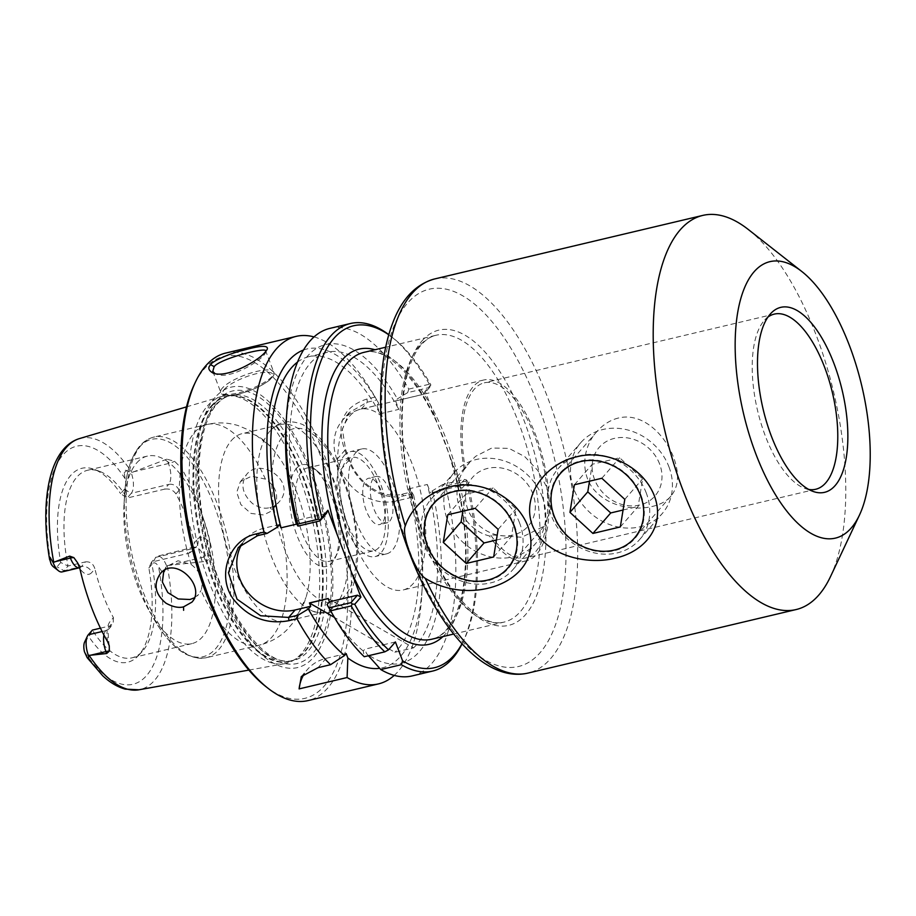<?xml version="1.0" encoding="UTF-8"?>
<svg xmlns="http://www.w3.org/2000/svg" width="916" height="916" viewBox="0 0 916 916"><rect width="100%" height="100%" fill="white"/><g stroke="black" fill="none" stroke-linecap="round" stroke-linejoin="round"><path stroke-width="0.69" stroke-dasharray="4.58 3.44" d="M442.955 636.574A151.713 64.864 76.7 0 0 450.855 458.767L436.36 420.593A151.713 64.864 76.7 0 0 374.988 349.74M450.855 458.767L462.053 488.228L467.675 481.747A175.735 75.135 -103.3 0 1 464.298 639.185A175.735 75.135 -103.3 0 1 461.973 643.753M465.294 468.294L464.252 469.496C447.649 493.38 461.069 528.704 489.522 536.009L490.564 534.807L521.731 537.268L544.241 526.128L550.768 509.502L547.001 487.564L537.818 470.492L524.765 456.626L509.033 448.393L491.812 448.016L475.644 456.305L470.16 461.687L465.294 468.294A89.997 38.472 -103.3 0 1 474.213 389.277A89.997 38.472 -103.3 0 1 484.278 382.831A89.997 38.472 -103.3 0 1 542.455 461.527A89.997 38.472 -103.3 0 1 525.773 557.97A89.997 38.472 -103.3 0 1 490.564 534.807M618.472 418.005C610.296 420.032 603.072 424.6 596.82 431.676C581.271 448.462 579.897 478.152 597.805 493.564C618.163 513.063 658.283 511.849 670.901 496.117C678.664 486.694 679.58 473.835 673.672 457.553C664.512 433.554 641.773 412.211 618.472 418.005M464.252 469.496A92.871 39.709 -103.3 0 1 473.217 386.678A92.871 39.709 -103.3 0 1 483.614 380.025A92.871 39.709 -103.3 0 1 543.657 461.24A92.871 39.709 -103.3 0 1 526.437 560.775A92.871 39.709 -103.3 0 1 489.522 536.009M349.855 415.91A92.871 39.709 -103.3 0 1 360.24 409.257A92.871 39.709 -103.3 0 1 420.284 490.472A92.871 39.709 -103.3 0 1 403.063 590.007A92.871 39.709 -103.3 0 1 346.626 522.086A92.871 39.709 -103.3 0 1 349.855 415.91M830.468 576.668A202.528 86.585 76.7 0 0 833.732 392.517A202.528 86.585 76.7 0 0 748.177 229.401M808.748 489.442A89.997 38.472 -103.3 0 1 804.74 488.354A89.997 38.472 -103.3 0 1 757.784 411.479A89.997 38.472 -103.3 0 1 764.184 320.566A89.997 38.472 -103.3 0 1 764.814 319.867A89.997 38.472 -103.3 0 1 767.917 317.096M389.804 521.09A23.805 10.179 76.7 0 0 390.64 493.873A23.805 10.179 76.7 0 0 376.167 476.457A23.805 10.179 76.7 0 0 371.747 501.979A23.805 10.179 76.7 0 0 387.147 522.796A23.805 10.179 76.7 0 0 389.804 521.09M328.18 598.606L413.574 647.852L394.876 652.284L334.397 617.395M314.028 336.916A178.574 76.337 -103.3 0 1 374.507 396.044A178.574 76.337 -103.3 0 1 375.102 397.075L376.751 399.949L367.282 402.193L349.282 412.532L342.344 429.192L345.584 449.458L349.465 459.683C357.183 481.953 380.838 499.747 402.216 494.171L411.685 491.926L413.631 495.27L411.834 497.342L408.628 488.904A155.892 66.65 -103.3 0 1 394.876 652.284M408.628 488.904L427.325 484.472A155.892 66.65 -103.3 0 1 413.574 647.852M265.835 351.366L265.514 352.752C262.984 359.748 230.053 380.117 216.497 374.255L214.962 373.579M269.911 507.579C272.613 507.178 275.67 505.277 279.105 501.899C297.437 481.93 260.636 456.443 246.599 474.465C240.221 484.312 242.236 494.045 252.656 503.663C259.159 507.773 264.907 509.078 269.911 507.579M271.537 509.227L269.899 507.579M207.382 406.017A137.308 58.704 -103.3 0 1 221.386 396.536A137.308 58.704 -103.3 0 1 230.225 395.54A137.308 58.704 -103.3 0 1 311.509 516.246A137.308 58.704 -103.3 0 1 293.028 660.596A137.308 58.704 -103.3 0 1 284.681 663.676A137.308 58.704 -103.3 0 1 202.127 561.428A137.308 58.704 -103.3 0 1 207.382 406.017M167.227 565.573L205.653 561.394L203.993 557.043A16.328 6.984 76.7 0 0 194.845 547.344A16.328 6.984 76.7 0 0 193.013 548.524L188.914 553.23L151.518 562.092L148.85 567.943A99.649 42.594 -103.3 0 1 138.213 655.822A99.649 42.594 -103.3 0 1 88.955 636.815L92.379 630.093A96.375 41.197 76.7 0 0 131.996 657.825A96.375 41.197 76.7 0 0 142.094 651.665A96.375 41.197 76.7 0 0 151.518 562.092L155.617 557.386L193.013 548.524A8.507 7.351 41 0 0 196.516 546.44L192.589 550.951L194.455 542.684L197.581 539.077A8.507 7.351 41 0 1 196.516 546.44L157.438 556.207A16.328 6.984 76.7 0 0 155.617 557.386L152.571 563.672A10.66 4.557 -103.3 0 1 158.514 566.603L161.811 571.527C163.208 573.153 164.25 572.878 164.937 570.691L166.46 565.55L167.227 565.573A129.11 55.2 -103.3 0 1 138.957 689.782M197.581 539.077A24.835 10.614 -103.3 0 1 210.211 543.898L210.153 554.821C209.833 558.165 208.333 560.352 205.653 561.394M210.211 543.898A131.618 56.265 76.7 0 0 181.471 468.236A24.835 10.614 -103.3 0 1 179.067 490.335L175.929 493.93A96.375 41.197 -103.3 0 1 194.455 542.684M179.067 490.335A8.507 7.351 -139 0 0 168.67 484.438A16.328 6.984 76.7 0 0 168.475 463.53L166.815 459.168L174.624 461.309L181.471 468.236M166.815 459.168L131.206 472.748L126.923 470.629C125.114 469.862 124.221 470.526 124.233 472.587L125.126 478.713A10.66 4.557 -103.3 0 1 124.347 489.373L120.626 493.644L127.175 498.018L164.582 489.155L168.67 484.438L131.274 493.3A16.328 6.984 76.7 0 0 131.206 472.748M275.281 505.117L270.231 511.678L263.499 514.952L250.938 513.418L240.828 504.521L236.763 492.293L240.393 481.621L251.556 476.194L265.411 479.114C275.533 485.927 278.819 494.594 275.281 505.117A113.378 48.468 -103.3 0 1 259.365 645.127A113.378 48.468 -103.3 0 1 201.039 590.488C204.05 580.561 200.753 571.893 191.158 564.485L178.013 560.764L166.494 566.592L163.827 570.679M194.49 597.77L198.577 594.484L201.039 590.488M225.691 353.072A178.574 76.337 -103.3 0 1 341.141 509.227A178.574 76.337 -103.3 0 1 308.028 700.591M411.685 491.926L411.891 493.942L403.807 495.854C381.457 501.693 356.542 482.938 348.355 459.374L344.427 449.035C335.874 423.375 343.408 406.693 367.007 398.998L375.102 397.075M411.891 493.942A178.574 76.337 -103.3 0 1 421.749 595.4A178.574 76.337 -103.3 0 1 394.224 675.39M466.542 479.961L466.141 481.083L445.577 485.961L442.611 484.598L464.549 479.4L466.542 479.961L467.675 481.747M462.065 643.856A178.574 76.337 76.7 0 0 462.935 642.07A178.574 76.337 76.7 0 0 466.141 481.083M412.143 675.928A178.574 76.337 76.7 0 0 445.577 485.961M464.549 479.4L458.584 486.259L430.531 492.911L432.329 490.839L442.611 484.598M462.053 488.228L458.584 486.259M408.788 389.094L429.341 384.228L430.669 385.544L429.615 387.422L407.677 392.62L408.788 389.094A178.574 76.337 76.7 0 0 329.794 328.397M407.677 392.62L397.395 398.861L395.598 400.933L423.65 394.281L429.615 387.422M285.987 425.722A163.815 70.04 -103.3 0 1 397.395 398.861M429.341 384.228A178.574 76.337 76.7 0 0 390.376 335.863A178.574 76.337 76.7 0 0 388.796 334.649M388.762 334.787A175.735 75.135 -103.3 0 1 392.895 337.832A175.735 75.135 -103.3 0 1 430.795 384.663L425.173 391.143L436.36 420.593M430.669 385.544L430.795 384.663M423.65 394.281L425.173 391.143M413.631 495.27A163.815 70.04 -103.3 0 1 422.265 586.583A163.815 70.04 -103.3 0 1 379.659 668.314M411.834 497.342L396.25 501.029A45.353 39.193 41 0 1 340.832 469.61L336.951 459.385A45.353 39.193 41 0 1 342.618 420.169A45.353 39.193 41 0 1 361.316 409.051L376.9 405.364L378.697 403.292L374.507 396.044M303.471 350.038A163.815 70.04 -103.3 0 1 378.697 403.292L376.751 399.949M279.655 524.513L264.071 528.2A45.353 39.193 -139 0 0 245.385 539.318A45.353 39.193 -139 0 0 242.248 543.532M265.491 686.29A175.735 75.135 76.7 0 0 341.073 526.826A175.735 75.135 76.7 0 0 204.188 369.011A175.735 75.135 76.7 0 0 194.089 384.938M215.02 397.521A144.11 61.612 76.7 0 0 247.835 639.734A144.11 61.612 76.7 0 0 330.229 544.997A144.11 61.612 76.7 0 0 215.02 397.521M395.414 641.933L364.866 649.169L363.263 651.013L364.247 656.726M368.438 655.73L366.537 653.555L364.866 649.169M301.616 471.488A47.953 20.495 76.7 0 0 299.944 526.299A47.953 20.495 76.7 0 0 329.084 561.359A47.953 20.495 76.7 0 0 337.202 553.585A47.953 20.495 76.7 0 0 337.981 509.983A47.953 20.495 76.7 0 0 317.726 471.362A47.953 20.495 76.7 0 0 306.975 468.053A47.953 20.495 76.7 0 0 301.616 471.488M296.337 468.488A52.269 22.35 -103.3 0 1 313.902 468.351A52.269 22.35 -103.3 0 1 335.977 510.452A52.269 22.35 -103.3 0 1 335.13 557.981A52.269 22.35 -103.3 0 1 298.799 539.936A52.269 22.35 -103.3 0 1 296.337 468.488M379.087 547.344A47.953 20.495 -103.3 0 1 373.728 550.779A47.953 20.495 -103.3 0 1 344.588 515.719A47.953 20.495 -103.3 0 1 346.259 460.908A47.953 20.495 -103.3 0 1 351.618 457.473A47.953 20.495 -103.3 0 1 380.758 492.533A47.953 20.495 -103.3 0 1 379.087 547.344M355.614 452.848A53.895 23.037 -103.3 0 1 361.648 448.977A53.895 23.037 -103.3 0 1 396.491 496.117A53.895 23.037 -103.3 0 1 386.495 553.871A53.895 23.037 -103.3 0 1 353.736 514.46A53.895 23.037 -103.3 0 1 355.614 452.848M382.224 522.887A23.805 10.179 -103.3 0 1 379.567 524.593A23.805 10.179 -103.3 0 1 364.167 503.777A23.805 10.179 -103.3 0 1 368.587 478.255A23.805 10.179 -103.3 0 1 383.048 495.671A23.805 10.179 -103.3 0 1 382.224 522.887M344.221 455.538A53.895 23.037 -103.3 0 1 350.244 451.68A53.895 23.037 -103.3 0 1 385.098 498.819A53.895 23.037 -103.3 0 1 375.102 556.573A53.895 23.037 -103.3 0 1 342.344 517.162A53.895 23.037 -103.3 0 1 344.221 455.538M148.85 567.943L152.571 563.672M136.644 463.004A96.375 41.197 -103.3 0 1 147.419 456.088A96.375 41.197 -103.3 0 1 209.73 540.371A96.375 41.197 -103.3 0 1 191.856 643.639A96.375 41.197 -103.3 0 1 149.548 611.441A96.375 41.197 -103.3 0 1 124.049 503.857A96.375 41.197 -103.3 0 1 136.644 463.004M124.347 489.373L131.274 493.3L127.175 498.018A96.375 41.197 76.7 0 0 99.352 471.248A96.375 41.197 76.7 0 0 87.558 470.274A96.375 41.197 76.7 0 0 76.784 477.179A96.375 41.197 76.7 0 0 68.036 566.008L60.731 562.516A99.649 42.594 -103.3 0 1 94.004 469.278A99.649 42.594 -103.3 0 1 120.626 493.644M77.631 562.836L81.524 567.84L79.566 567.76A16.328 6.984 76.7 0 0 81.398 566.58L85.486 561.874L68.036 566.008L63.937 570.725L81.398 566.58A8.507 7.351 41 0 1 91.783 572.477A24.835 10.614 -103.3 0 1 79.898 568.733M85.486 561.874C90.192 561.428 93.34 563.764 94.921 568.882L91.783 572.477M107.63 641.715A24.835 10.614 -103.3 0 1 110.309 621.22L113.435 617.624A96.375 41.197 -103.3 0 1 94.921 568.882M113.435 617.624L113.172 624.059L109.828 625.949L105.741 630.666A16.328 6.984 76.7 0 0 103.909 635.006M100.451 628.17L109.828 625.949M188.914 553.23L192.589 550.951M175.929 493.93C173.284 490.049 169.494 488.457 164.582 489.155M60.731 562.516L57.01 566.786A10.66 4.557 -103.3 0 1 53.437 566.821M166.46 565.55A16.328 6.984 76.7 0 0 157.438 556.207M269.625 431.493A96.375 41.197 76.7 0 0 268.949 432.295A96.375 41.197 76.7 0 0 262.526 527.856A96.375 41.197 76.7 0 0 311.142 610.377A96.375 41.197 76.7 0 0 324.837 612.128A96.375 41.197 76.7 0 0 335.611 605.224A96.375 41.197 76.7 0 0 338.966 495.064A96.375 41.197 76.7 0 0 280.399 424.577A96.375 41.197 76.7 0 0 269.625 431.493M231.37 440.55A96.375 41.197 -103.3 0 1 242.145 433.646A96.375 41.197 -103.3 0 1 270.117 446.138A96.375 41.197 -103.3 0 1 305.978 597.484A96.375 41.197 -103.3 0 1 286.582 621.197A96.375 41.197 -103.3 0 1 228.015 550.722A96.375 41.197 -103.3 0 1 231.37 440.55M84.627 642.059A10.66 4.557 -103.3 0 1 85.234 641.086L88.955 636.815M62.116 571.893A16.328 6.984 76.7 0 0 63.937 570.725L57.01 566.786M346.168 653.6L326.153 658.341A45.353 39.193 -139 0 0 307.467 669.459A45.353 39.193 -139 0 0 304.272 673.775M363.263 651.013A163.815 70.04 -103.3 0 1 329.325 608.602M432.329 490.839A163.815 70.04 -103.3 0 1 366.537 653.555M427.325 484.472L430.531 492.911M395.598 400.933L398.804 409.372L380.106 413.803L376.9 405.364M297.494 362.106A155.892 66.65 -103.3 0 1 308.829 356.679A155.892 66.65 -103.3 0 1 380.106 413.803M296.75 524.089L299.624 523.402A155.892 66.65 -103.3 0 1 327.527 352.248A155.892 66.65 -103.3 0 1 398.804 409.372M299.624 523.402L298.353 520.082L295.983 522.807M326.405 513.429L298.353 520.082M519.612 523.002A53.998 46.67 -139 0 0 479.057 486.247A53.998 46.67 -139 0 0 431.367 498.819A53.998 46.67 -139 0 0 441.489 569.466A53.998 46.67 -139 0 0 512.857 569.683A53.998 46.67 -139 0 0 519.612 523.002M514.471 525.498A49.75 42.995 41 0 1 463.576 579.885A49.75 42.995 41 0 1 434.081 502.22A49.75 42.995 41 0 1 514.471 525.498M542.295 496.907A53.998 46.67 41 0 1 535.539 543.6A53.998 46.67 41 0 1 464.172 543.383A53.998 46.67 41 0 1 454.061 472.725A53.998 46.67 41 0 1 501.75 460.164A53.998 46.67 41 0 1 542.295 496.907M532.952 493.999A36.995 31.968 -139 0 0 473.183 476.686A36.995 31.968 -139 0 0 495.121 534.44A36.995 31.968 -139 0 0 532.952 493.999M493.667 556.951L511.494 536.455L515.96 508.872L493.003 487.793L465.58 494.285L462.832 511.208M498.132 529.368L515.96 508.872M475.175 508.277L493.003 487.793M447.752 514.781L465.58 494.285M496.403 540.039L511.494 536.455M646.272 492.991A53.998 46.67 -139 0 0 605.716 456.237A53.998 46.67 -139 0 0 558.027 468.809A53.998 46.67 -139 0 0 568.149 539.455A53.998 46.67 -139 0 0 639.517 539.673A53.998 46.67 -139 0 0 646.272 492.991M641.131 495.487A49.75 42.995 41 0 1 590.248 549.875A49.75 42.995 41 0 1 560.741 472.209A49.75 42.995 41 0 1 641.131 495.487M668.966 466.897A53.998 46.67 41 0 1 662.211 513.59A53.998 46.67 41 0 1 590.843 513.361A53.998 46.67 41 0 1 580.721 442.714A53.998 46.67 41 0 1 628.41 430.154A53.998 46.67 41 0 1 668.966 466.897M659.612 463.988A36.995 31.968 -139 0 0 599.843 446.676A36.995 31.968 -139 0 0 621.781 504.43A36.995 31.968 -139 0 0 659.612 463.988M620.327 526.94L638.154 506.445L642.62 478.862L619.663 457.771L592.24 464.275L589.503 481.198M624.792 499.357L642.62 478.862M601.835 478.267L619.663 457.771M574.412 484.77L592.24 464.275M623.063 510.017L638.154 506.445M409.807 551.386A193.883 82.887 76.7 0 0 562.126 599.465A193.883 82.887 76.7 0 0 456.924 292.788A193.883 82.887 76.7 0 0 400.945 525.544A193.883 82.887 76.7 0 0 409.807 551.386M434.711 278.933A202.528 86.585 -103.3 0 1 565.653 456.031A202.528 86.585 -103.3 0 1 528.097 673.065M421.864 341.05A151.713 64.864 -103.3 0 1 543.154 496.3A151.713 64.864 -103.3 0 1 456.408 596.041A151.713 64.864 -103.3 0 1 421.864 341.05M419.539 345.836A147.396 63.009 76.7 0 0 414.41 514.323A147.396 63.009 76.7 0 0 503.995 622.113A147.396 63.009 76.7 0 0 531.326 464.172A147.396 63.009 76.7 0 0 436.027 335.279A147.396 63.009 76.7 0 0 419.539 345.836M363.835 352.385A147.396 63.009 -103.3 0 1 453.042 458.95A147.396 63.009 -103.3 0 1 431.802 639.219C440.665 637.261 448.245 629.876 454.531 617.052C458.801 608.018 461.882 596.831 463.759 583.492C468.465 545.799 464.057 504.361 450.535 459.145C430.531 391.086 388.636 343.855 363.835 352.385M222.313 388.109A28.35 7.511 -20.8 0 0 220.756 392.266A28.35 7.511 -20.8 0 0 249.919 389.231A28.35 7.511 -20.8 0 0 273.747 372.136A28.35 7.511 -20.8 0 0 250.686 373.075A28.35 7.511 -20.8 0 0 222.313 388.109M224.397 389.289A26.644 7.065 159.2 0 1 267.174 372.205A26.644 7.065 159.2 0 1 251.934 389.724A26.644 7.065 159.2 0 1 224.397 389.289M79.44 438.592A129.11 55.2 -103.3 0 1 131.835 472.393M361.316 409.051L367.282 402.193L367.007 398.998M336.951 459.385L345.584 449.458L344.427 449.035M340.832 469.61L349.465 459.683L348.355 459.374M396.25 501.029L402.216 494.171L403.807 495.854M257.579 535.665L264.071 528.2M283.662 435.123A89.287 38.174 -103.3 0 1 355.042 526.494A89.287 38.174 -103.3 0 1 303.998 585.198A89.287 38.174 -103.3 0 1 283.662 435.123M84.455 651.757A122.309 52.292 76.7 0 0 146.674 675.481A122.309 52.292 76.7 0 0 158.514 566.603M168.601 565.424L203.993 557.043A8.507 2.256 159.2 0 0 210.153 554.821M161.811 571.527L164.937 570.691M125.126 478.713A122.309 52.292 76.7 0 0 62.906 454.977A122.309 52.292 76.7 0 0 51.067 563.867M124.233 472.587L126.923 470.629M139.175 447.363A111.683 47.747 -103.3 0 1 210.085 495.373A111.683 47.747 -103.3 0 1 222.462 637.708A111.683 47.747 -103.3 0 1 154.128 619.376A111.683 47.747 -103.3 0 1 124.587 494.709A111.683 47.747 -103.3 0 1 139.175 447.363M141.178 445.21A113.378 48.468 76.7 0 0 137.24 574.813A113.378 48.468 76.7 0 0 206.146 657.734A113.378 48.468 76.7 0 0 227.168 536.238A113.378 48.468 76.7 0 0 153.865 437.092A113.378 48.468 76.7 0 0 141.178 445.21M191.158 564.485A113.378 48.468 -103.3 0 1 194.398 432.604A113.378 48.468 -103.3 0 1 207.085 424.474A113.378 48.468 -103.3 0 1 265.411 479.114M85.234 641.086L88.279 634.799M102.111 631.525L105.741 630.666A8.507 7.351 41 0 0 109.244 628.582A8.507 7.351 41 0 0 110.309 621.22M133.083 471.912L168.475 463.53A8.507 2.256 -20.8 0 0 174.624 461.309M318.047 667.672L326.153 658.341M211.069 406.143A136.289 58.269 -103.3 0 1 233.752 395.746A136.289 58.269 -103.3 0 1 314.428 515.559A136.289 58.269 -103.3 0 1 296.086 658.833A136.289 58.269 -103.3 0 1 208.94 570.073A136.289 58.269 -103.3 0 1 211.069 406.143M211.882 406.063A136.175 58.212 -103.3 0 1 227.111 396.307A136.175 58.212 -103.3 0 1 315.15 515.387A136.175 58.212 -103.3 0 1 289.903 661.306A136.175 58.212 -103.3 0 1 207.142 561.726A136.175 58.212 -103.3 0 1 211.882 406.063M215.283 405.261A136.175 58.212 -103.3 0 1 230.511 395.506A136.175 58.212 -103.3 0 1 318.55 514.586A136.175 58.212 -103.3 0 1 293.303 660.505A136.175 58.212 -103.3 0 1 210.543 560.924A136.175 58.212 -103.3 0 1 215.283 405.261M216.92 401.071A140.045 59.872 -103.3 0 1 328.878 544.39A140.045 59.872 -103.3 0 1 248.809 636.448A140.045 59.872 -103.3 0 1 216.92 401.071M453.638 634.044L503.995 622.113C488.148 625.811 470.297 613.983 450.42 586.652C432.386 559.962 418.875 526.872 409.887 487.346C402.296 452.126 400.315 420.272 403.956 391.785C407.013 370.27 412.807 354.595 421.314 344.782C425.837 339.653 430.738 336.481 436.027 335.279L385.682 347.21M470.148 461.687L433.657 503.64M544.253 526.128L507.762 568.092M596.808 431.676L560.317 473.629M670.913 496.117L634.422 538.081M483.614 380.025L360.24 409.257M526.437 560.775L403.063 590.007M804.74 488.354L812.961 491.388M764.814 319.867L770.803 313.467M774.249 314.119L484.278 382.831M815.744 489.259L525.773 557.97M212.844 371.438L220.756 392.266C221.122 395.185 226.928 397.155 242.362 393.056C253.698 389.678 262.743 385.373 269.487 380.151C273.632 376.396 275.052 373.728 273.747 372.136L265.777 351.171M248.877 670.088L284.681 663.676M186.509 406.876L221.386 396.536M272.476 509.525L279.105 501.899M240.393 481.621L246.61 474.477M192.097 601.949L198.577 594.495M160.277 573.737L166.494 566.592M213.073 373.075L216.497 374.255M267.22 349.351L265.514 352.752M464.298 639.185L462.935 642.07M392.895 337.832L390.376 335.863M422.265 586.583L421.749 595.4M349.271 412.521L342.618 420.169M238.286 547.47L245.385 539.318M317.726 471.362L313.902 468.351M337.202 553.585L335.13 557.981M329.084 561.359L373.728 550.779M306.975 468.053L351.618 457.473M361.648 448.977L350.244 451.68M386.495 553.871L375.102 556.573M376.167 476.457L368.587 478.255M387.147 522.796L379.567 524.593M142.094 651.665L138.213 655.822M147.419 456.088L87.558 470.274M191.856 643.639L131.996 657.825M99.352 471.248L94.004 469.278M149.548 611.441L154.128 619.376C170.616 647.658 187.952 660.447 206.146 657.734L259.365 645.127C269.888 642.517 278.979 637.536 286.639 630.174L294.872 620.613L305.978 597.484M124.049 503.857L124.587 494.709C125.893 472.862 130.954 456.637 139.782 446.046C143.812 441.386 148.506 438.398 153.865 437.092L207.085 424.474C217.653 422.093 228.015 422.459 238.171 425.596L249.816 430.451L270.117 446.138M311.142 610.377C315.241 612.861 321.264 613.583 329.222 612.552L341.256 606.014C346.214 601.285 350.004 595.045 352.614 587.305C357.961 571.034 359.118 551.192 356.072 527.765C353.175 506.479 347.462 486.579 338.966 468.099C332.29 453.775 324.653 442.405 316.031 434.001L303.047 424.692C289.284 419.207 278.189 421.417 269.762 431.322L268.949 432.295M280.399 424.577L242.145 433.646M324.837 612.128L286.582 621.197M109.256 645.791C107.893 634.307 107.905 628.559 109.267 628.536L113.172 624.059M301.295 676.546L307.467 669.459M327.527 352.248L308.829 356.679M293.028 660.596L296.086 658.833L289.903 661.306L293.303 660.505C266.602 670.043 221.786 611.27 206.466 538.024C199.058 504.579 197.123 474.362 200.65 447.374C203.501 427.795 208.837 413.482 216.68 404.425C220.905 399.628 225.508 396.651 230.511 395.506L227.111 396.307L233.752 395.746L230.225 395.54M512.857 569.683L535.539 543.6M431.367 498.819L454.061 472.725M639.517 539.673L662.211 513.59M558.027 468.809L580.721 442.714"/><path stroke-width="1.37" d="M425.196 578.259C415.509 572.443 401.048 534.944 405.296 525.876C414.559 498.922 444.214 482.045 472.061 485.4C494.961 487.346 518.971 503.25 527.776 526.036C547.127 579.198 473.435 608.613 425.196 578.259A202.528 86.585 -103.3 0 0 528.097 673.065C480.522 684.298 428.001 616.674 400.281 526.288C384.022 472.209 377.861 421.245 381.789 373.419C383.598 353.897 387.319 336.87 392.964 322.34C402.044 298.593 415.967 284.12 434.711 278.933L702.79 215.409A202.528 86.585 76.7 0 0 680.13 229.927A202.528 86.585 76.7 0 0 673.088 461.435A202.528 86.585 76.7 0 0 796.176 609.541A202.528 86.585 76.7 0 0 830.468 576.668L859.483 515.032A142.049 60.731 76.7 0 0 861.773 385.865A142.049 60.731 76.7 0 0 801.763 271.468A142.049 60.731 76.7 0 0 754.04 271.834A142.049 60.731 76.7 0 0 760.749 465.992A142.049 60.731 76.7 0 0 859.483 515.032M513.899 525.635A49.098 42.434 -139 0 0 477.018 492.213A49.098 42.434 -139 0 0 433.657 503.64A49.098 42.434 -139 0 0 442.863 567.886A49.098 42.434 -139 0 0 507.762 568.092A49.098 42.434 -139 0 0 513.899 525.635M374.988 349.74A151.713 64.864 76.7 0 0 337.18 534.635L351.675 572.809A151.713 64.864 76.7 0 0 442.955 636.574M329.027 607.846L327.035 604.56L329.416 601.835L357.469 595.194L350.977 602.648L329.027 607.846L330.665 610.777L351.217 605.911A178.574 76.337 76.7 0 0 384.8 651.848L388.521 649.856A175.735 75.135 -103.3 0 1 354.732 604.274L360.927 597.152L351.675 572.809M388.521 649.856L395.414 641.933L402.571 660.768L401.334 664.684A178.574 76.337 76.7 0 0 432.695 671.05A178.574 76.337 76.7 0 0 462.065 643.856M461.973 643.753A175.735 75.135 -103.3 0 1 402.571 660.768M532.219 524.982C520.941 494.125 547.814 462.809 576.702 456.798C605.396 449.161 642.482 465.328 654.448 496.025C665.817 526.757 644.395 551.81 615.208 558.165C586.812 565.458 544.276 555.554 532.219 524.982M640.559 495.625A49.098 42.434 -139 0 0 603.69 462.202A49.098 42.434 -139 0 0 560.317 473.629A49.098 42.434 -139 0 0 569.523 537.875A49.098 42.434 -139 0 0 634.422 538.081A49.098 42.434 -139 0 0 640.559 495.625M801.763 271.468L748.177 229.401A202.528 86.585 76.7 0 0 702.79 215.409M767.917 317.096A89.997 38.472 -103.3 0 1 774.249 314.119A89.997 38.472 -103.3 0 1 832.438 392.815A89.997 38.472 -103.3 0 1 815.744 489.259A89.997 38.472 -103.3 0 1 808.748 489.442M770.138 314.211A95.035 40.625 -103.3 0 1 770.803 313.467A95.035 40.625 -103.3 0 1 842.216 390.502A95.035 40.625 -103.3 0 1 812.961 491.388A95.035 40.625 -103.3 0 1 763.372 410.208A95.035 40.625 -103.3 0 1 770.138 314.211M334.397 617.395L309.494 603.026L328.18 598.606M214.962 373.579L212.787 371.301L214.172 366.652C219.428 358.832 267.907 346.282 265.777 351.171L265.835 351.366M53.094 562.55A16.328 6.984 76.7 0 0 58.452 570.76L53.437 566.821A10.66 4.557 -103.3 0 1 51.067 563.867L49.487 558.531C49.349 556.607 49.727 556.55 50.632 558.348L53.094 562.55L69.673 556.126L70.418 558.062A16.328 6.984 76.7 0 0 79.566 567.76L79.646 567.737M106.68 653.52L90.489 655.238L105.935 651.574L106.68 653.52L109.37 651.127L109.256 645.791L107.63 641.715A130.484 55.784 76.7 0 1 79.898 568.733L77.631 562.836L73.853 557.615L69.673 556.126M90.489 655.238L88.348 655.352L88.646 658.421C88.852 659.554 88.325 659.234 87.066 657.47L84.455 651.757A10.66 4.557 -103.3 0 1 84.627 642.059L87.341 636.277A16.328 6.984 76.7 0 0 88.348 655.352M183.624 610.308L183.555 606.861C178.734 608.155 172.895 606.942 166.048 603.232C155.113 594.186 153.201 584.351 160.277 573.737C174.922 554.97 206.604 586.389 191.948 602.121L183.555 606.861M163.827 570.679L162.395 582.049L167.823 592.583L178.208 598.961L189.978 599.499L194.49 597.77M210.714 364.683C207.577 367.568 208.367 370.362 213.073 373.075C226.298 378.64 258.209 361.282 265.56 351.687L267.22 349.351C268.663 345.057 260.613 345.389 243.084 350.359C229.195 353.542 211.722 361.511 210.714 364.683M394.224 675.39A178.574 76.337 -103.3 0 1 378.457 683.909L308.028 700.591A178.574 76.337 -103.3 0 1 268.01 688.26A178.574 76.337 -103.3 0 1 192.578 544.436A178.574 76.337 -103.3 0 1 195.451 382.052A178.574 76.337 -103.3 0 1 205.711 365.873A178.574 76.337 -103.3 0 1 225.691 353.072L296.108 336.39A178.574 76.337 -103.3 0 1 314.028 336.916M378.457 683.909A178.574 76.337 -103.3 0 1 347.095 677.531L299.108 688.901L301.307 676.558L318.047 667.672L330.561 664.707A178.574 76.337 -103.3 0 1 296.979 618.758L298.124 615.174L288.643 617.418L260.636 615.758L237.015 599.144L228.439 572.683L238.286 547.47L257.579 535.665L267.071 533.41L264.048 532.07A178.574 76.337 -103.3 0 1 276.14 349.179A178.574 76.337 -103.3 0 1 296.108 336.39M264.048 532.07L255.953 533.994C229.698 539.306 216.05 575.362 233.294 599.053C248.213 617.556 266.739 624.758 288.884 620.682L296.979 618.758M401.334 664.684L380.781 669.55A178.574 76.337 76.7 0 0 412.143 675.928L432.695 671.05M320.314 519.773L318.287 519.223L297.734 524.089L297.975 526.093L319.913 520.895L321.734 517.414A175.735 75.135 -103.3 0 1 388.762 334.787M388.796 334.649A178.574 76.337 76.7 0 0 350.359 323.531L329.794 328.397A178.574 76.337 76.7 0 0 286.502 416.906A178.574 76.337 76.7 0 0 297.734 524.089M297.975 526.093L295.983 522.807A163.815 70.04 -103.3 0 1 285.987 425.722L286.502 416.906M350.359 323.531A178.574 76.337 76.7 0 0 318.287 519.223M350.977 602.648L352.305 603.999L354.732 604.274M357.469 595.194L360.927 597.152M337.18 534.635L327.928 510.281L321.734 517.414M351.217 605.911L352.305 603.999M319.913 520.895L326.405 513.429L327.928 510.281M379.659 668.314A163.815 70.04 -103.3 0 1 347.84 657.986L347.095 677.531M242.248 543.532A45.353 39.193 -139 0 0 247.297 591.782A45.353 39.193 -139 0 0 295.135 609.964L310.719 606.266L308.337 608.991L298.124 615.174M330.561 664.707L344.565 655.444A163.815 70.04 -103.3 0 1 308.337 608.991M195.451 382.052L194.089 384.938A175.735 75.135 76.7 0 0 191.261 544.745A175.735 75.135 76.7 0 0 265.491 686.29L268.01 688.26M380.781 669.55L368.438 655.73M330.665 610.777A178.574 76.337 76.7 0 0 333.745 616.262A178.574 76.337 76.7 0 0 364.247 656.726L384.8 651.848M87.341 636.277A16.328 6.984 76.7 0 1 88.279 634.799L92.379 630.093L100.451 628.17M89.115 655.375A129.11 55.2 -103.3 0 0 138.957 689.782L125.297 689.13C117.546 687.023 110.034 682.58 102.764 675.813L87.306 657.825L88.646 658.421M53.723 562.195A129.11 55.2 -103.3 0 1 66.273 447.512A129.11 55.2 -103.3 0 1 79.44 438.592C49.178 447.764 39.606 501.052 49.647 559.665L49.487 558.531L50.632 558.348M58.452 570.76A16.328 6.984 76.7 0 0 62.116 571.893L79.566 567.76M344.565 655.444L346.168 653.6L347.84 657.986M304.272 673.775A45.353 39.193 -139 0 0 299.108 688.901M333.745 616.262L329.325 608.602A163.815 70.04 -103.3 0 1 327.035 604.56M329.416 601.835L328.146 598.503L309.448 602.934L310.719 606.266M267.071 533.41L277.285 527.238A163.815 70.04 -103.3 0 1 303.471 350.038M277.285 527.238L279.655 524.513L280.926 527.834A155.892 66.65 -103.3 0 1 297.494 362.106M280.926 527.834L296.75 524.089M498.132 529.368L493.667 556.951L466.244 563.455L443.287 542.364L447.752 514.781L475.175 508.277L498.132 529.368M462.832 511.208L461.114 521.868L484.072 542.959L496.403 540.039M443.287 542.364L461.114 521.868M466.244 563.455L484.072 542.959M624.792 499.357L620.327 526.94L592.904 533.444L569.947 512.353L574.412 484.77L601.835 478.267L624.792 499.357M589.503 481.198L587.774 491.858L610.732 512.949L623.063 510.017M569.947 512.353L587.774 491.858M592.904 533.444L610.732 512.949M405.296 525.876A202.528 86.585 -103.3 0 1 412.063 293.441A202.528 86.585 -103.3 0 1 434.711 278.933M453.638 634.044L431.802 639.219A147.396 63.009 -103.3 0 1 342.218 531.429A147.396 63.009 -103.3 0 1 347.347 362.942A147.396 63.009 -103.3 0 1 363.835 352.385L385.682 347.21M214.161 366.652L210.703 364.694M295.135 609.964L288.643 617.418L288.884 620.682M257.579 535.665L255.953 533.994M88.279 634.799L102.111 631.525M103.909 635.006A16.328 6.984 76.7 0 0 105.935 651.574A8.507 2.256 159.2 0 1 109.37 651.127M73.853 557.615A8.507 2.256 -20.8 0 0 70.418 558.062L54.971 561.726M528.097 673.065L796.176 609.541M138.957 689.782L248.877 670.088M79.44 438.592L186.509 406.876"/></g></svg>
